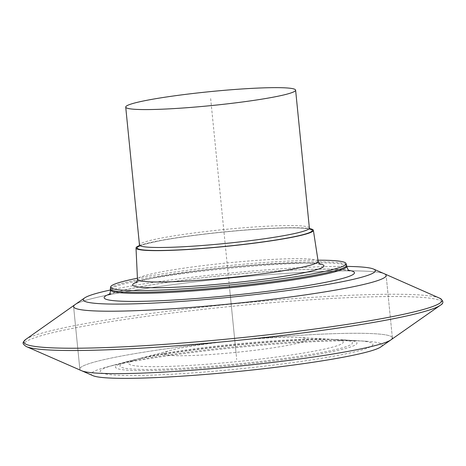 <?xml version="1.0" encoding="UTF-8"?>
<svg xmlns="http://www.w3.org/2000/svg" width="466" height="466" viewBox="0 0 466 466"><rect width="100%" height="100%" fill="white"/><g stroke="black" fill="none" stroke-linecap="round" stroke-linejoin="round"><path stroke-width="0.35" stroke-dasharray="2.33 1.75" d="M164.853 354.51A71.968 5.895 174.3 0 1 171.587 350.141A71.968 5.895 174.3 0 1 234.823 340.634A71.968 5.895 174.3 0 1 298.683 337.454A71.968 5.895 174.3 0 1 305.958 338.491A71.968 5.895 -5.7 0 1 247.679 351.125A71.968 5.895 -5.7 0 1 164.853 354.51M140.656 358.232A107.728 8.825 174.3 0 1 235.161 344.042A107.728 8.825 174.3 0 1 330.604 339.271A107.728 8.825 174.3 0 1 330.761 339.283A107.728 8.825 174.3 0 1 341.648 340.838A107.728 8.825 -5.7 0 1 254.413 359.746A107.728 8.825 -5.7 0 1 130.428 364.814A107.728 8.825 174.3 0 1 140.511 358.272A107.728 8.825 174.3 0 1 140.656 358.232L132.763 360.288A116.826 9.57 174.3 0 0 121.667 367.429A116.826 9.57 -5.7 0 0 256.119 361.931A116.826 9.57 -5.7 0 0 350.729 341.421A116.826 9.57 174.3 0 0 338.753 339.731A116.826 9.57 174.3 0 0 331.472 339.469L335.229 339.539A121.352 9.943 174.3 0 1 343.407 339.848A121.352 9.943 174.3 0 1 355.232 341.572A121.352 9.943 -5.7 0 1 256.958 362.868A121.352 9.943 -5.7 0 1 117.292 368.583A121.352 9.943 174.3 0 1 128.226 361.325A121.352 9.943 174.3 0 1 136.177 359.408A121.352 9.943 174.3 0 1 335.229 339.539M132.763 360.288A116.826 9.57 174.3 0 1 139.847 358.599A116.826 9.57 174.3 0 1 331.472 339.469M92.92 375.666A146.213 11.982 174.3 0 1 105.974 367.249A146.213 11.982 174.3 0 1 235.522 347.653A146.213 11.982 174.3 0 1 366.387 341.258A146.213 11.982 174.3 0 1 380.052 343.296A146.213 11.982 -5.7 0 1 380.85 346.925M392.372 337.856A157.048 12.867 -5.7 0 0 390.065 335.974A157.048 12.867 174.3 0 0 222.02 341.974A157.048 12.867 174.3 0 0 79.826 369.055A157.048 12.867 174.3 0 1 222.02 341.974A157.048 12.867 174.3 0 1 390.065 335.974A157.048 12.867 -5.7 0 1 392.372 337.856L386.145 275.435L392.372 337.856A157.048 12.867 -5.7 0 1 390.922 339.871M81.649 370.738A157.048 12.867 174.3 0 1 79.826 369.055L73.599 306.634L79.826 369.055A157.048 12.867 174.3 0 0 81.649 370.738M383.838 273.554A157.048 12.867 174.3 0 0 227.099 278.383A157.048 12.867 174.3 0 0 75.049 304.618A157.048 12.867 174.3 0 1 227.099 278.383A157.048 12.867 174.3 0 1 383.838 273.554A157.048 12.867 -5.7 0 1 384.322 273.752M110.494 289.992A146.767 12.029 174.3 0 1 346.687 266.412M109.312 294.192A125.768 10.304 174.3 0 1 228.27 274.987A125.768 10.304 174.3 0 1 348.673 270.297M110.384 288.67A118.684 9.722 174.3 0 1 218.962 268.27A118.684 9.722 174.3 0 1 344.828 263.861A118.684 9.722 -5.7 0 1 346.535 265.102M137.423 278.214A118.288 9.693 174.3 0 1 317.958 260.191M139.451 245.605A89.128 7.305 174.3 0 1 223.971 231.917A89.128 7.305 174.3 0 1 309.529 228.631M25.706 339.458A210.09 17.213 174.3 0 1 228.917 304.333A210.09 17.213 174.3 0 1 438.85 297.85A210.09 17.213 -5.7 0 1 439.578 298.147M440.37 305.236A210.079 17.213 -5.7 0 0 439.071 300.145A210.079 17.213 174.3 0 0 199.85 309.744A210.079 17.213 174.3 0 0 26.329 346.564M210.661 98.611L236.711 359.571M229.872 291.034L236.099 353.455M128.226 361.325L114.525 364.954A137.056 11.231 174.3 0 0 113.995 365.094A137.056 11.231 174.3 0 0 102.182 373.155A137.056 11.231 -5.7 0 0 259.917 366.701A137.056 11.231 -5.7 0 0 370.907 342.644A137.056 11.231 174.3 0 0 358.098 340.728L366.387 341.258M114.525 364.954A137.056 11.231 174.3 0 1 235.429 346.721A137.056 11.231 174.3 0 1 357.55 340.698A137.056 11.231 174.3 0 1 358.098 340.728M346.681 266.336A118.684 9.722 -5.7 0 0 344.933 264.915A118.684 9.722 174.3 0 0 217.942 269.447A118.684 9.722 174.3 0 0 110.489 289.916M136.62 282.215A96.136 7.875 174.3 0 1 227.525 267.548A96.136 7.875 174.3 0 1 319.542 263.96M318.132 261.298A90.783 7.439 -5.7 0 0 316.804 260.238A90.783 7.439 174.3 0 0 219.865 263.686A90.783 7.439 174.3 0 0 137.47 279.326M140.05 245.699A88.057 7.217 174.3 0 1 225.48 231.852A88.057 7.217 174.3 0 1 309.733 229.004M309.377 228.043A85.371 6.996 -5.7 0 0 308.125 227.018A85.371 6.996 174.3 0 0 216.777 230.28A85.371 6.996 174.3 0 0 139.48 245M171.587 350.141L140.511 358.272M298.683 337.454L330.761 339.283M330.604 339.271L338.753 339.731M139.847 358.599L136.177 359.408M343.407 339.848L357.55 340.698M113.995 365.094L105.974 367.249M349.442 270.833C349.651 270.897 347.601 269.569 330.359 269.173C304.449 268.905 269.773 270.909 226.33 275.202C189.417 278.988 158.83 283.229 134.569 287.906C124.568 289.887 117.234 291.669 112.574 293.254L108.625 294.891M320.136 264.385C320.241 264.362 317.783 263.313 304.56 263.098C284.697 262.958 258.467 264.507 225.882 267.729C198.161 270.577 175.076 273.763 156.64 277.287C147.658 279.052 141.448 280.596 138.006 281.907L136.084 282.775M310.065 229.342L309.808 229.231C309.61 229.115 307.333 228.043 293.003 227.891C274.649 227.891 251.069 229.319 222.259 232.185C198.335 234.643 178.035 237.404 161.358 240.468C144.891 244.021 137.464 246.001 139.066 246.409"/><path stroke-width="0.7" d="M392.372 337.856A157.048 12.867 -5.7 0 1 390.922 339.871A157.048 12.867 -5.7 0 1 238.872 366.113A157.048 12.867 -5.7 0 1 82.133 370.936A157.048 12.867 174.3 0 1 81.649 370.738A157.048 12.867 174.3 0 0 82.133 370.936A157.048 12.867 -5.7 0 0 238.872 366.113A157.048 12.867 -5.7 0 0 390.922 339.871L380.85 346.925A146.213 11.982 -5.7 0 1 239.291 371.355A146.213 11.982 -5.7 0 1 93.369 375.846A146.213 11.982 174.3 0 1 92.92 375.666L26.51 346.646A210.079 17.213 174.3 0 1 26.329 346.564C20.883 342.877 23.457 342.23 25.554 339.568A210.09 17.213 174.3 0 1 25.706 339.458L75.049 304.618A157.048 12.867 174.3 0 0 73.599 306.634A157.048 12.867 174.3 0 1 75.049 304.618L84.62 297.931A146.767 12.029 174.3 0 1 110.494 289.992M25.554 339.568A210.09 17.213 174.3 0 0 26.917 344.619A210.09 17.213 -5.7 0 0 265.905 335.042A210.09 17.213 -5.7 0 0 439.753 298.228A210.09 17.213 -5.7 0 0 439.578 298.147L384.322 273.752A157.048 12.867 -5.7 0 1 386.145 275.435L386.145 275.435A157.048 12.867 -5.7 0 1 243.951 302.521A157.048 12.867 -5.7 0 1 75.906 308.515A157.048 12.867 174.3 0 1 73.599 306.634L73.599 306.634A157.048 12.867 174.3 0 0 75.906 308.515A157.048 12.867 -5.7 0 0 243.951 302.521A157.048 12.867 -5.7 0 0 386.145 275.435A157.048 12.867 -5.7 0 0 384.322 273.752A157.048 12.867 -5.7 0 0 383.838 273.554M84.62 297.931A146.767 12.029 174.3 0 0 85.406 301.578A146.767 12.029 -5.7 0 0 252.98 294.821A146.767 12.029 -5.7 0 0 373.621 269.086A146.767 12.029 -5.7 0 0 373.179 268.905A146.767 12.029 174.3 0 0 346.687 266.412M109.312 294.192A125.768 10.304 174.3 0 0 105.992 299.242A125.768 10.304 -5.7 0 0 250.743 293.318A125.768 10.304 -5.7 0 0 352.593 271.241A125.768 10.304 174.3 0 0 348.673 270.297M108.625 294.891C109.801 294.069 110.425 292.409 110.489 289.916A118.684 9.722 174.3 0 0 112.23 291.337A118.684 9.722 -5.7 0 0 239.221 286.806A118.684 9.722 -5.7 0 0 346.681 266.336L346.57 265.282A118.684 9.722 -5.7 0 1 239.116 285.745A118.684 9.722 -5.7 0 1 112.125 290.277A118.684 9.722 174.3 0 1 110.378 288.856A118.684 9.722 174.3 0 1 110.384 288.67L110.605 286.951A118.288 9.693 174.3 0 1 137.423 278.214M346.57 265.282A118.684 9.722 -5.7 0 0 346.535 265.102L345.976 263.459A118.288 9.693 -5.7 0 0 344.275 262.224A118.288 9.693 174.3 0 0 317.958 260.191M110.605 286.951A118.288 9.693 174.3 0 0 112.341 288.559A118.288 9.693 -5.7 0 0 240.031 283.922A118.288 9.693 -5.7 0 0 345.976 263.459M309.529 228.631A89.128 7.305 174.3 0 1 312.074 229.26A89.128 7.305 -5.7 0 1 313.379 230.297A89.128 7.305 -5.7 0 1 232.878 245.681A89.128 7.305 -5.7 0 1 137.319 249.1A89.128 7.305 174.3 0 1 136.008 248.005A89.128 7.305 174.3 0 1 139.451 245.605M126.968 108.112A85.371 6.996 174.3 0 1 125.715 107.093A85.371 6.996 174.3 0 1 203.013 92.367A85.371 6.996 174.3 0 1 294.361 89.111A85.371 6.996 -5.7 0 1 295.613 90.13A85.371 6.996 -5.7 0 1 218.315 104.856A85.371 6.996 -5.7 0 1 126.968 108.112M26.51 346.646A210.079 17.213 174.3 0 0 27.156 346.908A210.079 17.213 -5.7 0 0 236.821 340.454A210.079 17.213 -5.7 0 0 440.213 305.352A210.079 17.213 -5.7 0 0 440.37 305.236C443.912 303.331 443.702 300.989 439.753 298.228M136.62 282.215A96.136 7.875 174.3 0 0 134.062 286.083A96.136 7.875 -5.7 0 0 244.702 281.557A96.136 7.875 -5.7 0 0 322.554 264.682A96.136 7.875 174.3 0 0 319.542 263.96M136.084 282.775C136.486 282.955 136.952 281.808 137.47 279.326A90.783 7.439 174.3 0 0 138.81 280.45A90.783 7.439 -5.7 0 0 236.14 276.961A90.783 7.439 -5.7 0 0 318.132 261.298L320.136 264.385M140.05 245.699A88.057 7.217 174.3 0 0 138.367 248.984A88.057 7.217 -5.7 0 0 239.71 244.836A88.057 7.217 -5.7 0 0 311.02 229.383A88.057 7.217 174.3 0 0 309.733 229.004M139.066 246.409L139.48 245A85.371 6.996 174.3 0 0 140.738 246.025A85.371 6.996 -5.7 0 0 232.08 242.763A85.371 6.996 -5.7 0 0 309.377 228.043L310.065 229.342M384.322 273.752L373.615 269.086M346.681 266.336C347.787 269.482 348.719 270.985 349.483 270.851L349.442 270.833M110.489 289.916L110.378 288.856M136.008 248.005L137.476 279.326M313.379 230.297L318.127 261.298M139.48 245L125.715 107.093M309.377 228.043L295.613 90.13M390.922 339.871L440.213 305.352"/></g></svg>
